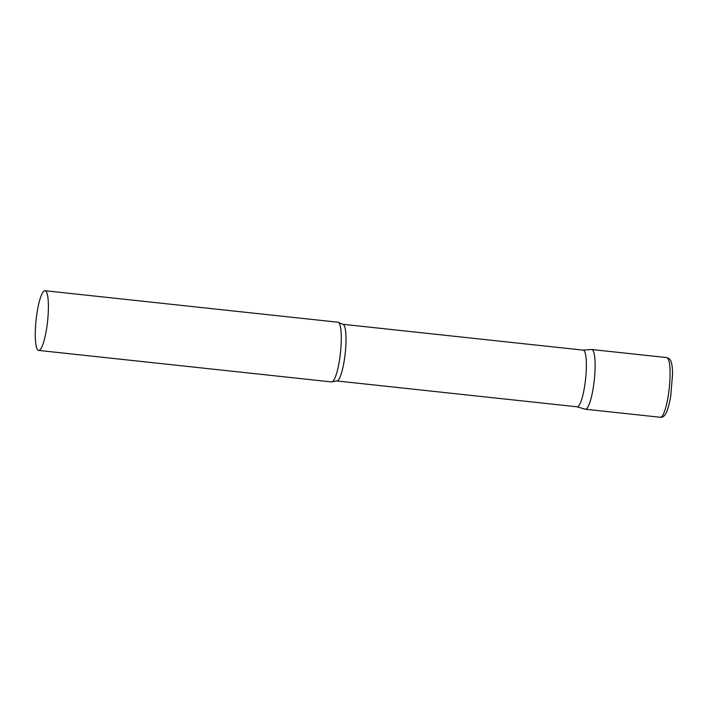 <?xml version="1.0" encoding="UTF-8"?>
<svg xmlns="http://www.w3.org/2000/svg" width="708" height="708" viewBox="0 0 708 708"><rect width="100%" height="100%" fill="white"/><g stroke="black" fill="none" stroke-linecap="round" stroke-linejoin="round"><path stroke-width="1.06" d="M666.732 357.584L591.755 349.522A30.019 5.779 96.1 0 1 592.481 349.858A30.019 5.779 96.1 0 1 594.074 381.948A30.019 5.779 96.1 0 1 585.339 409.215L660.316 417.278A30.019 5.779 96.1 0 0 669.051 390.011A30.019 5.779 96.1 0 0 667.458 357.929A30.019 5.779 96.1 0 0 666.732 357.584L669.122 358.646C670.75 360.328 672.255 362.045 672.6 373.727L670.706 396.569C668.087 409.587 665.971 417.702 660.316 417.278M342.822 324.282A28.497 5.487 -83.9 0 1 344.787 356.912A28.497 5.487 -83.9 0 1 336.734 380.948L577.082 406.799A28.497 5.487 -83.9 0 0 585.144 382.762A28.497 5.487 -83.9 0 0 583.18 350.133L342.822 324.282L338.628 322.538A30.019 5.779 -83.9 0 0 337.928 322.22L45.047 290.723A30.019 5.779 -83.9 0 0 36.559 316.034A30.019 5.779 -83.9 0 0 38.63 350.416A30.019 5.779 -83.9 0 0 47.117 325.096A30.019 5.779 -83.9 0 0 45.047 290.723M576.985 406.79L585.135 409.18A30.019 5.779 -83.9 0 0 593.826 383.904A30.019 5.779 -83.9 0 0 591.552 349.522L583.082 350.124M38.63 350.416L331.512 381.913A30.019 5.779 -83.9 0 0 332.256 381.754A30.019 5.779 -83.9 0 0 339.999 356.602A30.019 5.779 -83.9 0 0 338.628 322.538M336.734 380.948L332.256 381.754"/></g></svg>
